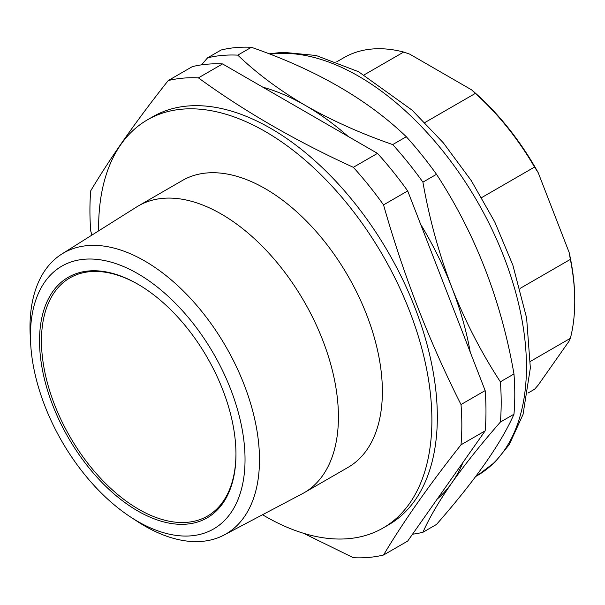 <?xml version="1.0" encoding="UTF-8"?>
<svg xmlns="http://www.w3.org/2000/svg" width="605" height="605" viewBox="0 0 605 605"><rect width="100%" height="100%" fill="white"/><g stroke="black" fill="none" stroke-linecap="round" stroke-linejoin="round"><path stroke-width="0.91" d="M91.922 235.103L90.742 231.034A262.971 151.832 -120 0 1 90.742 190.772C110.571 157.497 136.39 120.758 168.213 80.563L192.36 66.618A262.971 151.832 60 0 1 222.557 63.926L377.49 153.375A262.971 151.832 60 0 1 407.694 190.938L485.157 390.596A262.971 151.832 60 0 1 485.157 430.858L407.694 541.074L383.54 555.012C403.369 521.737 429.187 485.006 461.01 444.804L485.157 430.858M303.529 533.285L353.343 557.712A262.971 151.832 -120 0 0 383.54 555.012M222.557 63.926L198.41 77.863A262.971 151.832 -120 0 0 168.213 80.563M198.41 77.863C244.291 111.282 295.936 141.094 353.343 167.313L377.49 153.375M407.694 190.938L383.54 204.883A262.971 151.832 -120 0 0 353.343 167.313M383.54 204.883C403.369 274.897 429.187 341.447 461.01 404.541L485.157 390.596M461.01 444.804A262.971 151.832 -120 0 0 461.01 404.541M262.532 514.734A235.655 136.057 -120 0 0 265.255 516.33A235.655 136.057 -120 0 0 383.078 528.006L388.523 524.86A235.655 136.057 -120 0 0 340.116 185.939A235.655 136.057 -120 0 0 152.876 116.697L147.423 119.843A235.655 136.057 -120 0 0 98.645 230.868M138.227 284.41A137.532 79.406 -120 0 0 69.946 277.876A137.532 79.406 -120 0 0 48.861 388.085A137.532 79.406 -120 0 0 138.711 509.274A137.532 79.406 -120 0 0 207.477 516.088A137.532 79.406 -120 0 0 235.958 453.682M137.743 510.953A138.9 80.193 60 0 1 39.529 340.834A138.9 80.193 60 0 1 137.743 284.131A138.9 80.193 60 0 1 235.958 454.242A138.9 80.193 60 0 1 137.743 510.953M137.743 521.434A151.742 87.604 -120 0 0 245.01 456.73A151.742 87.604 -120 0 0 132.994 271.025A151.742 87.604 -120 0 0 30.681 343.95A151.742 87.604 -120 0 0 130.619 517.048A151.742 87.604 -120 0 0 137.743 521.434M30.681 343.95L30.25 336.191A162.276 93.692 60 0 1 61.846 254.024A162.276 93.692 60 0 1 225.877 346.65A162.276 93.692 60 0 1 224.077 535.024A162.276 93.692 60 0 1 144.746 525.995A162.276 93.692 60 0 1 137.131 521.306L130.619 517.048M224.077 535.024L302.281 493.763A165.641 95.635 -120 0 0 304.118 492.75A165.641 95.635 -120 0 0 304.118 301.479A165.641 95.635 -120 0 0 138.477 205.851A165.641 95.635 -120 0 0 136.677 206.933L61.846 254.024M304.118 492.75L348.072 467.37A165.641 95.635 -120 0 0 348.072 276.107A165.641 95.635 -120 0 0 182.43 180.471L138.477 205.851M383.078 528.006A235.655 136.057 -120 0 0 383.078 255.892A235.655 136.057 -120 0 0 147.423 119.843M364.225 74.838L403.694 52.053A191.256 110.42 -120 0 0 344.487 57.339L336.758 61.801M570.356 259.386L569.131 252.414A189.546 109.437 60 0 1 574.75 299.997L574.75 301.388A191.256 110.42 -120 0 0 570.356 259.386L520.066 288.419M528.006 393.061L534.54 389.287L538.178 385.128L569.131 341.091L570.356 338.324A191.256 110.42 -120 0 0 574.75 301.388M530.449 361.366L570.356 338.324M481.693 197.578L534.54 167.063A191.256 110.42 -120 0 0 475.333 93.412L424.914 122.52M475.333 93.412L471.673 89.903L409.774 54.163L403.694 52.053M471.673 89.903A189.546 109.437 60 0 1 538.178 172.644L534.54 167.063M569.131 252.414L538.178 172.644M437.196 499.095A239.066 138.023 -120 0 0 451.882 482.813C438.973 501.318 429.316 517.812 422.91 532.287A262.971 151.832 -120 0 1 412.512 534.215M422.91 532.287L436.5 524.437C475.076 480.461 500.895 443.73 513.97 414.228A262.971 151.832 -120 0 0 513.97 373.966C501.182 300.337 475.364 233.787 436.5 174.308A262.971 151.832 -120 0 0 406.303 136.738C367.583 99.5 315.939 69.681 251.37 47.288L237.78 55.138C257.027 73.583 279.593 90.372 305.487 105.497A239.066 138.023 -120 0 0 262.88 87.196M237.78 55.138A262.971 151.832 -120 0 0 207.583 57.83L201.503 64.864M436.5 174.308L422.91 182.15A262.971 151.832 -120 0 0 392.713 144.587C360.943 133.554 331.865 120.524 305.487 105.497A239.066 138.023 -120 0 1 348.094 136.397M422.91 182.15C429.338 218.745 438.996 253.896 451.882 287.617A239.066 138.023 -120 0 0 420.604 224.213M513.97 414.228L500.373 422.078C481.255 443.911 465.086 464.164 451.882 482.813A239.066 138.023 -120 0 0 463.105 462.235M470.251 352.178A239.066 138.023 -120 0 0 451.882 287.617C465.124 321.217 481.293 352.617 500.373 381.815A262.971 151.832 -120 0 1 500.373 422.078M251.37 47.288A262.971 151.832 -120 0 0 221.173 49.988L207.583 57.83M406.303 136.738L392.713 144.587M513.97 373.966L500.373 381.815M269.112 53.822L282.906 52.264L316.113 55.494L358.523 71.708L412.118 110.163L443.367 142.878L471.287 180.653L494.761 221.959L512.866 265.156L526.615 317.973L530.351 368.006L523.038 414.44L509.297 444.539L494.958 462.19L477.292 475.583A237.357 137.04 -120 0 0 490.163 225.605A237.357 137.04 -120 0 0 270.208 54.238M477.292 475.583L475.674 476.513"/></g></svg>
